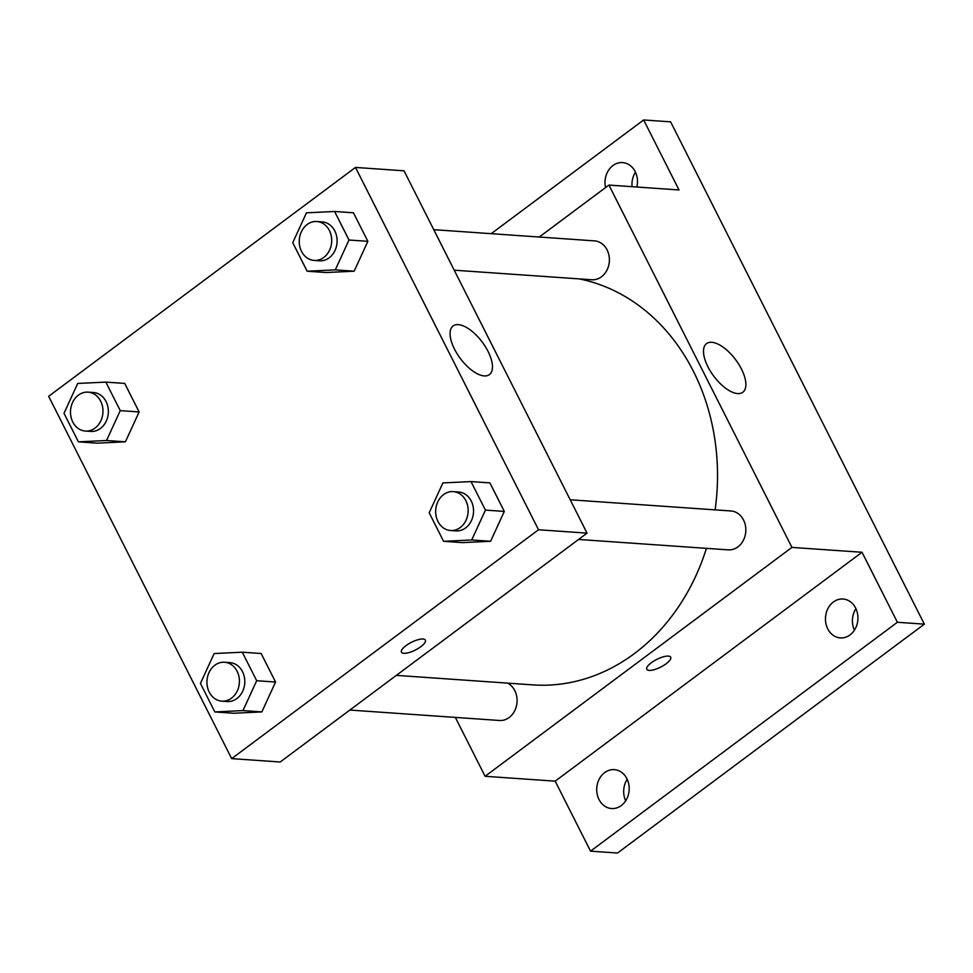 <?xml version="1.0" encoding="UTF-8"?>
<svg xmlns="http://www.w3.org/2000/svg" width="973" height="973" viewBox="0 0 973 973"><rect width="100%" height="100%" fill="white"/><g stroke="black" fill="none" stroke-linecap="round" stroke-linejoin="round"><path stroke-width="1.46" d="M855.924 608.648A19.496 16.225 -86 0 0 854.428 630.163M635.466 172.209A19.496 16.225 -86 0 0 632.073 186.694M627.184 779.264A19.496 16.225 -86 0 0 625.688 800.791M491.207 233.678L643.652 119.959L670.616 121.844L924.35 624.155L617.502 853.041L590.538 851.156L555.182 781.161L485.089 776.284L455.352 717.405M605.559 187.582A19.496 16.225 94 0 1 622.598 162.588A19.496 16.225 94 0 1 635.187 171.625A19.496 16.225 94 0 1 636.829 187.023M643.652 119.959L679.008 189.954L608.916 185.077L791.937 547.398L862.029 552.275L897.386 622.27L924.35 624.155M711.737 342.289A30.345 13.683 -126.7 0 1 738.811 364.364A30.345 13.683 -126.7 0 1 742.837 392.253A30.345 13.683 -126.7 0 1 713.72 376.113A30.345 13.683 -126.7 0 1 706.544 343.603A30.345 13.683 -126.7 0 1 711.737 342.289M897.386 622.27L590.538 851.156M827.755 628.874A19.496 16.225 94 0 1 827.926 608.575A19.496 16.225 94 0 1 843.056 599.015A19.496 16.225 94 0 1 855.644 608.064A19.496 16.225 94 0 1 855.474 628.363A19.496 16.225 94 0 1 840.344 637.911A19.496 16.225 94 0 1 827.755 628.874M599.003 799.49A19.496 16.225 94 0 1 599.186 779.203A19.496 16.225 94 0 1 614.316 769.643A19.496 16.225 94 0 1 626.904 778.68A19.496 16.225 94 0 1 626.734 798.979A19.496 16.225 94 0 1 611.603 808.539A19.496 16.225 94 0 1 599.003 799.49M862.029 552.275L555.182 781.161M396.352 675.371L532.778 684.883A204.695 170.336 -86 0 0 706.434 548.346M715.106 509.864A204.695 170.336 -86 0 0 579.166 278.886M791.937 547.398L485.089 776.284M539.273 237.023L608.916 185.077M578.582 539.443L728.242 549.867A19.496 16.225 -86 0 0 745.78 531.538A19.496 16.225 -86 0 0 730.942 510.971L570.202 499.769M349.842 710.059L499.49 720.482A19.496 16.225 -86 0 0 516.554 705.498A19.496 16.225 -86 0 0 507.614 683.119M433.763 229.677L594.515 240.878A19.496 16.225 94 0 1 608.976 255.449A19.496 16.225 94 0 1 601.472 276.794A19.496 16.225 94 0 1 591.803 279.762L454.233 270.19M670.689 657.201A13.403 4.33 -26.8 0 1 666.14 663.756A13.403 4.33 -26.8 0 1 646.765 669.29A13.403 4.33 -26.8 0 1 656.787 659.39A13.403 4.33 -26.8 0 1 670.689 657.201A13.403 4.33 -26.8 0 1 666.14 663.768A13.403 4.33 -26.8 0 1 646.765 669.29M355.498 167.429L404.026 170.81L587.047 533.131L280.2 762.005L231.671 758.624L48.65 396.303L355.498 167.429L538.519 529.75L231.671 758.624M471.017 481.574L489.893 482.9L504.306 511.421L490.587 541.292L462.455 542.63L490.587 541.292L471.71 539.979L443.591 541.316L429.178 512.795L442.897 482.924L471.017 481.574L485.43 510.107L471.71 539.979M105.838 382.109L124.714 383.423L139.127 411.944L125.408 441.815L97.276 443.165L125.408 441.815L106.531 440.501L78.412 441.839L63.999 413.318L77.718 383.447L105.838 382.109L120.251 410.63L106.531 440.501M242.277 652.202L261.153 653.515L275.554 682.037L261.846 711.908L233.715 713.258L261.846 711.908L242.97 710.594L214.838 711.944L200.438 683.411L214.145 653.54L242.277 652.202L256.69 680.723L242.97 710.594M334.59 211.482L353.454 212.795L367.867 241.328L354.148 271.199L326.028 272.537L354.148 271.199L335.284 269.874L307.152 271.224L292.739 242.703L306.459 212.832L334.59 211.482L348.991 240.015L335.284 269.874M538.519 529.75L587.047 533.131M458.319 324.641A30.345 13.683 -126.7 0 1 485.393 346.704A30.345 13.683 -126.7 0 1 489.419 374.605A30.345 13.683 -126.7 0 1 460.302 358.453A30.345 13.683 -126.7 0 1 453.126 325.943A30.345 13.683 -126.7 0 1 458.319 324.641M425.371 640.112A13.403 4.33 -26.8 0 1 420.822 646.668A13.403 4.33 -26.8 0 1 401.448 652.202A13.403 4.33 -26.8 0 1 411.457 642.302A13.403 4.33 -26.8 0 1 425.371 640.112A13.403 4.33 -26.8 0 1 420.822 646.68A13.403 4.33 -26.8 0 1 401.448 652.202M314.121 260.423L319.509 260.8A19.496 16.225 -86 0 0 337.047 242.484A19.496 16.225 -86 0 0 322.221 221.905L316.833 221.528A19.496 16.225 -86 0 0 307.152 224.508A19.496 16.225 -86 0 0 299.66 245.853A19.496 16.225 -86 0 0 314.121 260.423A19.496 16.225 -86 0 0 331.659 242.107A19.496 16.225 -86 0 0 316.833 221.528M307.152 271.224L326.028 272.537M353.454 212.795L367.867 241.328L354.148 271.199M348.991 240.015L367.867 241.328M450.56 530.516L455.948 530.893A19.496 16.225 -86 0 0 473.486 512.576A19.496 16.225 -86 0 0 458.66 491.997L453.272 491.62A19.496 16.225 -86 0 0 443.591 494.6A19.496 16.225 -86 0 0 436.086 515.945A19.496 16.225 -86 0 0 450.56 530.516A19.496 16.225 -86 0 0 468.098 512.199A19.496 16.225 -86 0 0 453.272 491.62M443.591 541.316L462.455 542.63M489.893 482.9L504.306 511.421L490.587 541.292M485.43 510.107L504.306 511.421M85.381 431.051L90.769 431.428A19.496 16.225 -86 0 0 108.307 413.099A19.496 16.225 -86 0 0 93.481 392.533L88.093 392.155A19.496 16.225 -86 0 0 78.412 395.135A19.496 16.225 -86 0 0 70.907 416.468A19.496 16.225 -86 0 0 85.381 431.051A19.496 16.225 -86 0 0 102.919 412.734A19.496 16.225 -86 0 0 88.093 392.155M78.412 441.839L97.276 443.165M124.714 383.423L139.127 411.944L125.408 441.815M120.251 410.63L139.127 411.944M221.82 701.144L227.208 701.521A19.496 16.225 -86 0 0 244.746 683.204A19.496 16.225 -86 0 0 229.92 662.625L224.52 662.248A19.496 16.225 -86 0 0 214.851 665.228A19.496 16.225 -86 0 0 207.346 686.561A19.496 16.225 -86 0 0 221.82 701.144A19.496 16.225 -86 0 0 239.358 682.827A19.496 16.225 -86 0 0 224.52 662.248M214.838 711.944L233.715 713.258M261.153 653.515L275.554 682.037L261.846 711.908M256.69 680.723L275.554 682.037"/></g></svg>
